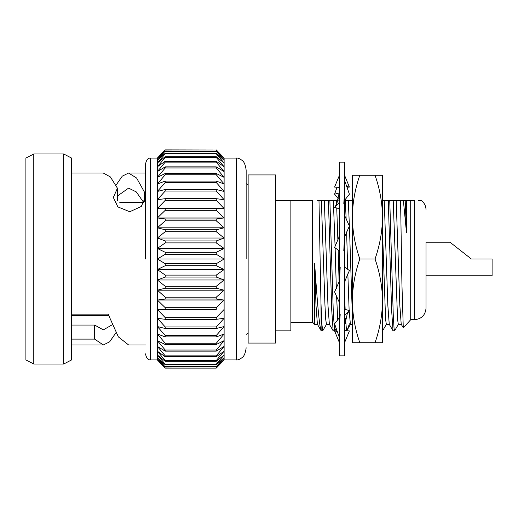 <?xml version="1.0" encoding="UTF-8"?>
<svg xmlns="http://www.w3.org/2000/svg" width="518" height="518" viewBox="0 0 518 518"><rect width="100%" height="100%" fill="white"/><g stroke="black" fill="none" stroke-linecap="round" stroke-linejoin="round"><path stroke-width="0.78" d="M375.038 342.735C379.817 329.059 382.31 315.106 382.517 300.867L382.517 342.735L352.344 342.735L352.344 187.147M359.822 342.735C355.044 329.059 352.551 315.106 352.344 300.867C352.544 286.59 355.037 272.636 359.822 259C355.024 245.273 352.531 231.313 352.344 217.133L352.344 175.265L382.517 175.265L382.517 217.133C382.297 202.771 379.804 188.817 375.038 175.265M382.517 300.867C382.316 286.59 379.823 272.636 375.038 259C379.836 245.273 382.329 231.313 382.517 217.133L382.517 330.821M359.822 259L375.038 259M352.344 217.133C352.564 202.771 355.057 188.817 359.822 175.265M382.517 217.133L382.517 189.594M344.677 175.576L349.397 187.063L346.976 187.238M339.316 187.082L339.16 187.406L334.589 187.063L339.316 175.576M346.678 186.37L349.397 187.063M338.565 199.029L334.589 194.192L339.303 192.949M334.589 194.192L337.011 187.238M346.976 330.762L349.397 323.808M344.677 342.424L349.397 330.937L344.826 330.594L344.677 330.918M337.315 331.63L334.589 330.937L339.316 342.424M334.589 330.937L337.011 330.762M344.677 315.611L349.397 310.593L344.677 309.291M339.316 317.787L334.589 323.808L339.316 337.373M339.316 326.495L340.196 314.575M344.677 325.809L347.202 314.083L349.397 310.593M344.677 267.178L349.397 270.538L345.202 280.329L344.677 283.676M339.316 281.3L334.589 291.919L339.316 302.382M339.316 284.783L340.196 267.385M344.677 215.617L349.397 226.081L348.303 200.557L352.37 200.557M339.316 234.324L338.791 237.671L334.589 247.462L339.316 250.822M344.677 236.7L349.397 226.081L352.344 314.568M344.677 233.217L343.797 250.615M344.677 180.627L349.397 194.192L344.677 200.213M339.316 192.191L336.791 203.917L334.589 207.407L339.316 202.389M334.589 207.407L339.316 208.709M344.677 191.505L343.797 203.425M344.677 259L344.677 162.16L339.316 162.16L339.316 355.84L344.677 355.84L344.677 259M112.225 324.786L103.315 329.869L94.632 325.051L71.555 325.051M117.444 196.018L128.593 188.125L136.26 191.9L143.939 202.836M94.632 325.051L94.632 339.109L71.555 339.109M115.954 332.731L109.635 341.835L103.315 344.956L94.632 339.109M71.555 314.122L108.12 314.122L118.363 336.881L128.593 344.962L145.552 344.962M71.555 315.462L108.599 315.462M115.954 202.538C120.901 202.402 120.901 202.402 115.954 202.538L115.799 202.538M117.444 200.654L117.444 188.228L110.379 176.936L103.315 173.044L71.555 173.038M144.606 201.379L144.606 192.398L145.467 197.021L141.284 206.462L129.765 211.745L117.89 206.909L113.338 197.475L117.444 188.228M115.954 185.269L122.267 176.159L128.593 173.038L136.59 178.011L144.606 192.398M25.9 158.061L25.9 359.939L33.774 364.018L33.774 153.982L25.9 158.061M63.688 364.018L71.555 359.939L71.555 158.061L63.688 153.982L63.688 364.018L33.774 364.018M145.552 259L145.552 164.141L145.552 259M157.362 359.939L157.362 158.061L165.236 149.883L157.362 158.618L165.236 150.978L157.362 160.269L165.236 153.25L165.236 153.768L157.362 163.002L165.236 156.682L165.236 157.394L157.362 166.79L165.236 161.24L165.236 162.14L157.362 171.587L165.236 166.867L165.236 167.949L157.362 177.344L165.236 173.498L165.236 174.754L157.362 183.987L165.236 181.073L165.236 182.478L157.362 191.459L165.236 189.497L165.236 191.045L157.362 199.67L165.236 198.685L165.236 200.349L157.362 208.534L165.236 208.534L165.236 210.302L157.362 217.948L165.236 218.933L165.236 220.791L157.362 227.81L165.236 229.772L165.236 231.695L157.362 238.015L165.236 240.935L165.236 242.897L157.362 248.452L165.236 252.292L165.236 254.28L157.362 259L165.236 263.72L165.236 265.708L157.362 269.548L165.236 275.103L165.236 277.065L157.362 279.985L165.236 286.305L165.236 288.228L157.362 290.19L165.236 297.209L165.236 299.067L157.362 300.051L165.236 307.698L165.236 309.466L157.362 309.466L165.236 317.651L165.236 319.315L157.362 318.33L165.236 326.955L165.236 328.503L157.362 326.541L165.236 335.522L165.236 336.927L157.362 334.013L165.236 343.246L165.236 344.502L157.362 340.656L165.236 350.051L165.236 351.133L157.362 346.412L165.236 355.86L165.236 356.76L157.362 351.21L165.236 360.606L165.236 361.318L157.362 354.998L165.236 364.232L165.236 364.75L157.362 357.731L165.236 367.022L157.362 359.382L165.236 368.117L157.362 359.939L150.473 359.939C147.889 359.965 146.251 357.938 145.552 353.859M165.236 263.72L216.246 263.72L224.113 259L157.362 259M165.236 265.708L216.246 265.708L216.246 263.72M165.236 368.013L216.246 368.117L165.236 368.117L216.246 368.117L224.113 359.939L236.318 359.939L236.318 158.061L224.113 158.061L224.113 259L216.246 254.28L165.236 254.28M216.246 265.708L224.113 269.548L224.113 359.939L223.666 360.411M224.113 259L224.113 269.548L157.362 269.548M216.246 254.28L216.246 252.292L165.236 252.292M157.362 248.452L224.113 248.452L216.246 252.292M165.236 275.103L216.246 275.103L224.113 269.548M165.236 277.065L216.246 277.065L216.246 275.103M216.246 277.065L224.113 279.985L157.362 279.985M224.113 248.452L216.246 242.897L165.236 242.897M216.246 242.897L216.246 240.935L165.236 240.935M157.362 238.015L224.113 238.015L216.246 240.935M165.236 286.305L216.246 286.305L224.113 279.985M165.236 288.228L216.246 288.228L216.246 286.305M216.246 288.228L224.113 290.19L157.362 290.19M224.113 238.015L216.246 231.695L165.236 231.695M216.246 231.695L216.246 229.772L165.236 229.772M157.362 227.81L224.113 227.81L216.246 229.772M165.236 297.209L216.246 297.209L224.113 290.19M165.236 299.067L216.246 299.067L216.246 297.209M216.246 299.067L224.113 300.051L157.362 300.051M224.113 227.81L216.246 220.791L165.236 220.791M216.246 220.791L216.246 218.933L165.236 218.933M157.362 217.948L224.113 217.948L216.246 218.933M165.236 307.698L216.246 307.698L224.113 300.051M216.246 309.466L165.236 309.466L216.246 309.466L216.246 307.698M224.113 217.948L216.246 210.302L165.236 210.302M216.246 210.302L216.246 208.534L165.236 208.534M224.113 208.534L216.246 208.534L224.113 208.534L216.246 200.349L165.236 200.349M165.236 317.651L216.246 317.651L224.113 309.466M165.236 319.315L216.246 319.315L216.246 317.651M216.246 319.315L224.113 318.33L216.246 326.955L165.236 326.955M216.246 200.349L216.246 198.685L165.236 198.685M165.236 191.045L216.246 191.045L224.113 199.67L216.246 198.685M165.236 328.503L216.246 328.503L216.246 326.955M216.246 328.503L224.113 326.541L216.246 335.522L165.236 335.522M216.246 191.045L216.246 189.497L165.236 189.497M165.236 182.478L216.246 182.478L224.113 191.459L216.246 189.497M165.236 336.927L216.246 336.927L216.246 335.522M216.246 336.927L224.113 334.013L216.246 343.246L165.236 343.246M216.246 182.478L216.246 181.073L165.236 181.073M165.236 174.754L216.246 174.754L224.113 183.987L216.246 181.073M165.236 344.502L216.246 344.502L216.246 343.246M216.246 344.502L224.113 340.656L216.246 350.051L165.236 350.051M216.246 174.754L216.246 173.498L165.236 173.498M165.236 167.949L216.246 167.949L224.113 177.344L216.246 173.498M165.236 351.133L216.246 351.133L216.246 350.051M216.246 351.133L224.113 346.412L216.246 355.86L165.236 355.86M216.246 167.949L216.246 166.867L165.236 166.867M165.236 162.14L216.246 162.14L224.113 171.587L216.246 166.867M165.236 356.76L216.246 356.76L216.246 355.86M216.246 356.76L224.113 351.21L216.246 360.606L165.236 360.606M216.246 162.14L216.246 161.24L165.236 161.24M165.236 157.394L216.246 157.394L224.113 166.79L216.246 161.24M165.236 361.318L216.246 361.318L216.246 360.606M216.246 361.318L224.113 354.998L216.246 364.232L165.236 364.232M216.246 157.394L216.246 156.682L165.236 156.682M165.236 153.768L216.246 153.768L224.113 163.002L216.246 156.682M165.236 364.75L216.246 364.75L216.246 364.232M216.246 364.75L224.113 357.731L216.246 366.712L165.236 366.712M216.246 153.768L216.246 153.25L165.236 153.25M165.236 151.288L216.246 151.288L224.113 160.269L216.246 153.25M165.236 367.022L216.246 366.712M216.246 367.022L224.113 359.382L216.246 368.013M216.246 151.288L165.236 150.978M165.236 149.987L216.246 149.987L224.113 158.618L216.246 150.978M216.246 149.987L165.236 149.883M223.666 157.589L216.246 149.883M246.154 259L246.154 170.221C245.513 165.087 244.205 161.849 242.23 160.502C239.782 158.637 237.807 157.828 236.318 158.061M449.974 242.197L426.029 242.197L426.029 275.803L492.1 275.803L492.1 259L471.348 259L449.974 242.197L471.348 259M326.547 324.255L322.695 330.853L321.846 323.867L320.979 303.386L321.16 330.782L317.392 324.255L315.98 305.199L314.607 263.371C316.88 295.202 318.894 324.087 320.979 330.128M322.695 330.853L321.16 330.782M336.169 328.334L334.673 330.853L333.372 314.892L329.875 200.557L338.15 200.557M334.673 330.853L333.139 330.782L331.721 309.809L328.418 200.557L331.559 200.557M346.536 330.73L345.512 318.622M345.13 309.214L344.677 295.623M345.04 330.607L344.677 328.192M389.853 200.557L386.92 200.557M386.428 324.255L382.575 330.853M398.4 324.255L394.632 330.782L394.068 328.529L393.291 315.915L389.75 200.557L410.716 200.557L410.716 319.69L403.328 327.836L401.217 324.255L399.812 305.199L396.205 200.557M394.541 330.853L393.013 330.782L391.602 309.809L388.293 200.557L389.75 200.557M393.013 330.782L389.245 324.255L387.833 305.199L384.233 200.557L388.293 200.557M349.993 200.557L348.828 200.557M339.115 281.824L338.176 250.013M337.878 240.022L336.739 208.081M336.558 204.37L336.331 200.557M333.139 330.782L329.364 324.255L327.959 305.199L324.352 200.557L328.418 200.557M401.308 324.333L398.316 324.333L397.565 319.36L393.214 200.557M382.517 200.557L384.233 200.557M389.329 324.333L386.337 324.333L385.586 319.36L382.517 231.611M346.147 218.874L345.312 200.557L348.303 200.557M352.344 324.333L350.408 324.333L349.158 310.929M349.138 310.515L347.843 273.802M347.714 269.341L346.6 231.863M337.755 320.169L336.609 296.393M336.337 288.52L335.12 247.837M335.081 246.484L333.333 200.557M329.454 324.333L326.457 324.333L325.712 319.36L324.961 305.199L321.361 200.557L324.352 200.557M314.607 324.19L314.607 263.371M403.412 200.557L399.346 200.557M352.344 200.557L351.793 200.557M344.677 200.557L345.312 200.557M320.979 303.386L318.991 200.557L321.361 200.557M317.631 200.557L318.991 200.557M275.699 200.557L312.555 200.557L312.555 322.235L314.607 324.333L317.476 324.333M400.589 200.557L401.916 283.786L403.276 327.816M406.5 200.557L406.5 232.666L403.38 200.557M248.135 174.929L248.135 343.071L275.699 343.071L275.699 174.929L248.135 174.929M312.555 200.557L290.876 200.557L290.876 330.853L275.699 330.853M400.589 208.424L400.272 200.557M410.716 200.557L414.529 200.557C424.223 200.557 424.223 200.557 414.529 200.557L414.529 319.69C421.516 319.01 425.349 315.177 426.029 308.191L426.029 275.803M426.029 242.197L426.029 308.191M406.5 232.666L405.186 200.557M426.029 209.809C425.938 205.989 424.378 202.901 421.361 200.557L418.155 200.557M157.362 158.061L150.473 158.061L150.473 359.939M345.843 200.557L345.428 199.029M143.713 202.409L119.787 202.409M145.552 173.038L128.593 173.038M103.315 344.962L71.555 344.962M63.688 153.982L33.774 153.982M150.473 158.061C147.889 158.035 146.251 160.062 145.552 164.141M236.318 359.939C237.807 360.172 239.782 359.362 242.23 357.498C244.205 356.151 245.513 352.913 246.154 347.779M248.135 184.777L246.154 183.631M248.135 333.223L246.154 334.369M345.007 330.607L344.677 330.031M350.498 324.255L346.73 330.782M290.876 322.235L312.555 322.235M410.716 319.69L414.529 319.69"/></g></svg>
